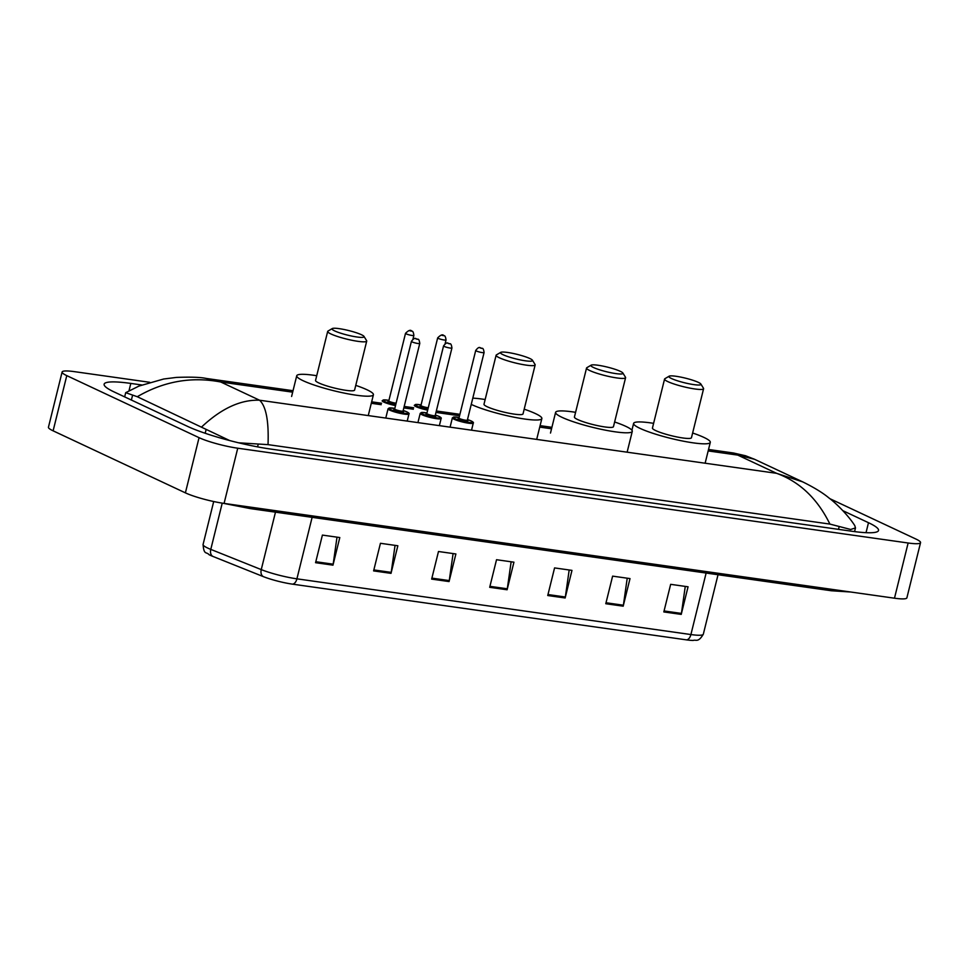 <?xml version="1.0" encoding="UTF-8"?>
<svg xmlns="http://www.w3.org/2000/svg" width="969" height="969" viewBox="0 0 969 969"><rect width="100%" height="100%" fill="white"/><g stroke="black" fill="none" stroke-linecap="round" stroke-linejoin="round"><path stroke-width="1.45" d="M829.876 498.684L915.887 539.03A28.719 4.094 -166.1 0 1 920.55 542.64L906.887 597.837A28.719 4.094 -166.1 0 1 894.484 598.2L224.081 503.408A28.719 4.094 -166.1 0 1 185.394 492.858L53.113 430.83A28.719 4.094 -166.1 0 1 48.45 427.208L62.113 372.011A28.719 4.094 -166.1 0 1 74.516 371.66L149.735 382.295M920.55 542.64A28.719 4.094 -166.1 0 1 908.135 543.003L237.744 448.211A28.719 4.094 -166.1 0 1 199.057 437.673L66.776 375.633A28.719 4.094 -166.1 0 1 62.113 372.011M141.777 384.972L130.815 383.421A61.762 8.806 13.9 0 0 104.131 384.184A61.762 8.806 13.9 0 0 114.16 391.961L187.647 426.421A61.762 8.806 13.9 0 0 270.835 449.083L851.848 531.242A61.762 8.806 13.9 0 0 878.532 530.479A61.762 8.806 13.9 0 0 868.49 522.703L842.897 510.687M829.9 524.084C817.461 498.684 799.691 481.763 776.593 473.32L802.756 481.896C814.081 487.492 822.802 492.833 828.907 497.921C837.071 503.928 849.232 516.695 854.779 525.61L855.482 527.923L850.673 529.474L829.9 524.084L268.025 444.638L238.556 442.797M229.701 440.568L137.283 396.721L125.704 392.675L138.991 386.062L163.664 379.012L176.406 377.413C190.699 376.88 200.595 377.22 206.082 378.419L220.75 382.004C191.535 376.396 163.7 381.301 137.283 396.721M201.685 426.917C221.392 408.433 240.7 399.531 259.583 400.221C266.087 406.314 268.897 421.115 268.025 444.638M733.46 452.995L745.597 455.769L754.548 459.282L737.76 455.103L733.46 452.995L708.533 449.471M686.488 639.867L292.481 584.15A23.559 3.355 -166.1 0 1 263.253 576.579L212.78 556.363A23.559 3.355 -166.1 0 1 209.038 554.68C206.409 551.506 203.902 555.419 203.078 544.457A28.719 4.094 13.9 0 0 210.782 549.387L261.255 569.602A28.719 4.094 13.9 0 0 296.914 578.832L690.909 634.55A7.183 4.142 98 0 1 686.488 639.867A23.559 3.355 -166.1 0 0 693.271 640.436C695.815 639.334 698.177 643.004 703.324 634.186L718.029 574.738M373.61 570.898L380.442 543.294L397.847 545.765L391.016 573.357L373.61 570.898M315.567 562.686L322.398 535.094L339.804 537.553L332.973 565.157L315.567 562.686M547.739 595.523L554.571 567.919L571.976 570.378L565.145 597.982L547.739 595.523M605.782 603.723L612.614 576.131L630.02 578.59L623.188 606.182L605.782 603.723M663.826 611.936L670.657 584.331L688.063 586.802L681.231 614.394L663.826 611.936M431.653 579.099L438.485 551.506L455.89 553.965L449.059 581.57L431.653 579.099M489.696 587.311L496.528 559.719L513.933 562.177L507.102 589.77L489.696 587.311M511.135 561.778L507.296 588.789A5.741 3.319 98 0 1 507.102 589.77M453.092 553.578L449.253 580.588A5.741 3.319 98 0 1 449.059 581.57M685.265 586.402L681.425 613.413A5.741 3.319 98 0 1 681.231 614.394M627.222 578.19L623.382 605.213A5.741 3.319 98 0 1 623.188 606.182M569.178 569.99L565.339 597.001A5.741 3.319 98 0 1 565.145 597.982M337.006 537.153L333.166 564.176A5.741 3.319 98 0 1 332.973 565.157M395.049 545.365L391.21 572.376A5.741 3.319 98 0 1 391.016 573.357M671.578 378.564A16.521 2.35 -166.1 0 1 669.143 376.19A16.521 2.35 -166.1 0 1 681.679 377.292A16.521 2.35 -166.1 0 1 698.286 382.331A16.521 2.35 -166.1 0 1 700.878 384.051A16.521 2.35 -166.1 0 1 690.412 384.051A16.521 2.35 -166.1 0 1 671.578 378.564M700.878 384.051L703.494 388.278A20.107 2.871 -166.1 0 1 703.591 388.726A20.107 2.871 -166.1 0 1 689.407 388.024A20.107 2.871 -166.1 0 1 667.823 381.604A20.107 2.871 -166.1 0 1 664.564 379.073A20.107 2.871 -166.1 0 1 664.867 378.722L669.143 376.19M664.564 379.073L652.44 428.056A20.107 2.871 13.9 0 0 655.698 430.587A20.107 2.871 13.9 0 0 677.283 437.019A20.107 2.871 13.9 0 0 691.466 437.709L703.591 388.726M692.641 433.01A39.499 5.632 -166.1 0 1 703.882 437.394A39.499 5.632 -166.1 0 1 710.289 442.373A39.499 5.632 -166.1 0 1 682.418 440.992A39.499 5.632 -166.1 0 1 640.037 428.371A39.499 5.632 -166.1 0 1 633.617 423.392A39.499 5.632 -166.1 0 1 653.603 423.344M593.573 367.53A16.521 2.35 -166.1 0 1 591.138 365.168A16.521 2.35 -166.1 0 1 603.675 366.258A16.521 2.35 -166.1 0 1 620.269 371.309A16.521 2.35 -166.1 0 1 622.873 373.017A16.521 2.35 -166.1 0 1 612.396 373.029A16.521 2.35 -166.1 0 1 593.573 367.53M622.873 373.017L625.477 377.244A20.107 2.871 -166.1 0 1 625.586 377.692A20.107 2.871 -166.1 0 1 611.391 377.002A20.107 2.871 -166.1 0 1 589.818 370.57A20.107 2.871 -166.1 0 1 586.548 368.038A20.107 2.871 -166.1 0 1 586.851 367.687L591.138 365.168M586.548 368.038L574.423 417.021A20.107 2.871 13.9 0 0 577.694 419.553A20.107 2.871 13.9 0 0 599.266 425.985A20.107 2.871 13.9 0 0 613.462 426.687L625.586 377.692M614.625 421.975A39.499 5.632 -166.1 0 1 625.865 426.372A39.499 5.632 -166.1 0 1 632.285 431.338A39.499 5.632 -166.1 0 1 604.414 429.97A39.499 5.632 -166.1 0 1 562.02 417.336A39.499 5.632 -166.1 0 1 555.6 412.37A39.499 5.632 -166.1 0 1 575.586 412.322M503.141 354.739A16.521 2.35 -166.1 0 1 500.707 352.377A16.521 2.35 -166.1 0 1 513.243 353.467A16.521 2.35 -166.1 0 1 529.837 358.518A16.521 2.35 -166.1 0 1 532.441 360.226A16.521 2.35 -166.1 0 1 521.964 360.238A16.521 2.35 -166.1 0 1 503.141 354.739M532.441 360.226L535.045 364.465A20.107 2.871 -166.1 0 1 535.154 364.913A20.107 2.871 -166.1 0 1 520.959 364.211A20.107 2.871 -166.1 0 1 499.386 357.779A20.107 2.871 -166.1 0 1 496.116 355.248A20.107 2.871 -166.1 0 1 496.419 354.896L500.707 352.377M496.116 355.248L483.991 404.23A20.107 2.871 13.9 0 0 487.262 406.774A20.107 2.871 13.9 0 0 508.846 413.194A20.107 2.871 13.9 0 0 523.03 413.896L535.154 364.913M524.193 409.184A39.499 5.632 -166.1 0 1 535.433 413.581A39.499 5.632 -166.1 0 1 541.853 418.56A39.499 5.632 -166.1 0 1 513.982 417.179A39.499 5.632 -166.1 0 1 471.588 404.558A39.499 5.632 -166.1 0 1 471.249 404.388M472.799 398.15A39.499 5.632 -166.1 0 1 485.166 399.531M334.705 330.926A16.521 2.35 -166.1 0 1 332.27 328.564A16.521 2.35 -166.1 0 1 344.794 329.654A16.521 2.35 -166.1 0 1 361.401 334.705A16.521 2.35 -166.1 0 1 363.993 336.413A16.521 2.35 -166.1 0 1 353.528 336.425A16.521 2.35 -166.1 0 1 334.705 330.926M363.993 336.413L366.609 340.64A20.107 2.871 -166.1 0 1 366.718 341.088A20.107 2.871 -166.1 0 1 352.522 340.398A20.107 2.871 -166.1 0 1 330.938 333.966A20.107 2.871 -166.1 0 1 327.679 331.434A20.107 2.871 -166.1 0 1 327.982 331.083L332.27 328.564M327.679 331.434L315.555 380.417A20.107 2.871 13.9 0 0 318.825 382.949A20.107 2.871 13.9 0 0 340.398 389.381A20.107 2.871 13.9 0 0 354.593 390.083L366.718 341.088M355.756 385.371A39.499 5.632 -166.1 0 1 366.997 389.768A39.499 5.632 -166.1 0 1 373.416 394.734A39.499 5.632 -166.1 0 1 345.533 393.366A39.499 5.632 -166.1 0 1 303.152 380.732A39.499 5.632 -166.1 0 1 296.732 375.766A39.499 5.632 -166.1 0 1 316.718 375.718M253.83 507.611A11.495 6.638 98 0 1 250.402 508.616L831.414 590.763A11.495 6.638 98 0 0 834.842 589.758M292.674 392.166L220.75 382.004L259.583 400.221L776.593 473.32L737.76 455.103L708.182 450.924M371.297 403.286L381.205 404.691M403.819 407.888L413.351 409.233M435.977 412.431L459.56 415.774M539.733 427.111L551.543 428.782M66.776 375.633L53.113 430.83M199.057 437.673L185.394 492.858M237.744 448.211L224.081 503.408M908.135 543.003L894.484 598.2M129.022 390.689L130.815 383.421M866.032 532.671L868.49 522.703M838.5 529.353L839.19 526.542M257.56 446.879L258.178 444.383M205.186 433.276L206.07 429.679M131.384 400.04L132.583 395.207M292.481 584.15A7.183 4.142 -82 0 0 296.914 578.832L312.127 517.337M263.253 576.579A7.183 4.966 -68.2 0 1 261.255 569.602L275.475 512.165M706.122 573.054L690.909 634.55A28.719 4.094 13.9 0 0 703.324 634.186M212.78 556.363A7.183 4.966 -68.2 0 1 210.782 549.387L222.228 503.129M489.939 586.342L507.296 588.789M547.982 594.542L565.339 597.001M606.025 602.754L623.382 605.213M664.068 610.954L681.425 613.413M431.895 578.13L449.253 580.588M373.852 569.929L391.21 572.376M315.809 561.717L333.166 564.176M427.668 410.129A10.768 1.538 -166.1 0 1 416.076 406.689A10.768 1.538 -166.1 0 1 414.32 405.333L415.519 404.473L421.079 404.921A10.053 1.429 13.9 0 0 416.827 406.072A10.053 1.429 13.9 0 0 427.862 409.342M428.068 408.543A5.027 0.715 -166.1 0 1 420.885 406.653A5.027 0.715 -166.1 0 1 421.273 405.854M421.309 405.866L420.934 405.502A4.312 0.618 13.9 0 0 421.636 406.047A4.312 0.618 13.9 0 0 428.274 407.719M437.673 337.89C440.738 334.777 442.833 334.063 443.959 335.758C444.928 335.419 445.619 336.824 446.031 339.962A4.312 0.618 -166.1 0 1 442.99 339.804A4.312 0.618 -166.1 0 1 438.376 338.423A4.312 0.618 -166.1 0 1 437.673 337.89L420.934 405.502M442.13 335.395L443.293 335.553L442.13 335.395M395.509 405.587A10.768 1.538 -166.1 0 1 383.918 402.135A10.768 1.538 -166.1 0 1 382.174 400.778L383.361 399.931L388.92 400.379A10.053 1.429 13.9 0 0 384.669 401.529A10.053 1.429 13.9 0 0 395.715 404.788M395.909 404A5.027 0.715 -166.1 0 1 388.726 402.099A5.027 0.715 -166.1 0 1 389.114 401.299M389.15 401.323L388.787 400.948A4.312 0.618 13.9 0 0 389.477 401.493A4.312 0.618 13.9 0 0 396.115 403.165M405.514 333.336C408.591 330.235 410.686 329.521 411.801 331.204C412.77 330.877 413.472 332.282 413.884 335.407A4.312 0.618 -166.1 0 1 410.844 335.262A4.312 0.618 -166.1 0 1 406.217 333.881A4.312 0.618 -166.1 0 1 405.514 333.336L388.787 400.948M409.972 330.841L411.135 331.01L409.972 330.841M454.122 419.262A10.768 1.538 -166.1 0 1 452.366 417.905L453.577 417.045L459.124 417.506A10.053 1.429 13.9 0 0 454.873 418.656A10.053 1.429 13.9 0 0 468.415 422.339A10.053 1.429 13.9 0 0 471.128 420.946A10.053 1.429 13.9 0 0 467.494 419.577L471.261 420.994C473.126 421.963 473.805 422.666 473.284 423.078A10.768 1.538 -166.1 0 1 465.677 422.702A10.768 1.538 -166.1 0 1 454.122 419.262M467.385 420.546A5.027 0.715 -166.1 0 1 465.423 421.031A5.027 0.715 -166.1 0 1 458.931 419.226A5.027 0.715 -166.1 0 1 459.318 418.426M467.349 420.146L484.088 352.534A4.312 0.618 -166.1 0 1 481.048 352.389A4.312 0.618 -166.1 0 1 476.421 351.008A4.312 0.618 -166.1 0 1 475.718 350.463L458.991 418.075A4.312 0.618 13.9 0 0 459.681 418.62A4.312 0.618 13.9 0 0 464.308 420.001A4.312 0.618 13.9 0 0 467.349 420.146L466.925 420.34M481.339 348.125L480.176 347.968L481.339 348.125M421.963 414.72A10.768 1.538 -166.1 0 1 420.219 413.363L421.418 412.503L426.978 412.951A10.053 1.429 13.9 0 0 422.714 414.102A10.053 1.429 13.9 0 0 436.256 417.796A10.053 1.429 13.9 0 0 438.969 416.404A10.053 1.429 13.9 0 0 435.335 415.035L439.102 416.44C440.98 417.421 441.646 418.111 441.125 418.535A10.768 1.538 -166.1 0 1 433.531 418.16A10.768 1.538 -166.1 0 1 421.963 414.72M435.226 415.992A5.027 0.715 -166.1 0 1 433.264 416.488A5.027 0.715 -166.1 0 1 426.784 414.684A5.027 0.715 -166.1 0 1 427.159 413.884M435.19 415.604L451.929 347.992A4.312 0.618 -166.1 0 1 448.889 347.835A4.312 0.618 -166.1 0 1 444.262 346.454A4.312 0.618 -166.1 0 1 443.56 345.921L426.832 413.533A4.312 0.618 13.9 0 0 427.535 414.078A4.312 0.618 13.9 0 0 432.15 415.447A4.312 0.618 13.9 0 0 435.19 415.604L434.766 415.786M449.18 343.583L448.017 343.426L449.18 343.583M389.804 410.166A10.768 1.538 -166.1 0 1 388.06 408.809L389.259 407.961L394.819 408.409A10.053 1.429 13.9 0 0 390.555 409.56A10.053 1.429 13.9 0 0 404.097 413.242A10.053 1.429 13.9 0 0 406.81 411.861A10.053 1.429 13.9 0 0 403.177 410.481L406.944 411.898C408.821 412.879 409.499 413.569 408.966 413.981A10.768 1.538 -166.1 0 1 401.372 413.606A10.768 1.538 -166.1 0 1 389.804 410.166M403.08 411.45A5.027 0.715 -166.1 0 1 401.118 411.934A5.027 0.715 -166.1 0 1 394.625 410.129A5.027 0.715 -166.1 0 1 395.001 409.33M403.043 411.05L419.771 343.438A4.312 0.618 -166.1 0 1 416.731 343.292A4.312 0.618 -166.1 0 1 412.104 341.912A4.312 0.618 -166.1 0 1 411.413 341.367L394.674 408.979A4.312 0.618 13.9 0 0 395.376 409.524A4.312 0.618 13.9 0 0 400.003 410.904A4.312 0.618 13.9 0 0 403.043 411.05L402.619 411.244M417.021 339.041L415.858 338.871L417.021 339.041M850.734 592.011L831.414 590.763M222.664 503.19L250.402 508.616M854.573 531.606L855.482 527.923M124.662 396.878L125.704 392.675M551.906 427.317L540.096 425.657M459.912 414.32L436.341 410.977M413.715 407.779L404.182 406.435M381.556 403.237L371.66 401.832M293.038 390.713L206.094 378.419M802.768 481.896L754.512 459.27M203.078 544.457L213.701 501.53M633.617 423.392L631.921 430.236M710.289 442.373L705.166 463.073M555.6 412.37L550.489 433.058M632.285 431.338L627.161 452.038M541.853 418.56L536.729 439.248M296.732 375.766L291.608 396.454M373.416 394.734L368.293 415.435M446.031 339.962L445.098 343.765M413.884 335.407L412.939 339.211M475.718 350.463C479.958 344.94 480.236 348.84 482.005 348.331C482.974 348.004 483.676 349.397 484.088 352.534M452.366 417.905L450.355 426.045M473.284 423.078L471.528 430.188M443.56 345.921C447.799 340.398 448.078 344.298 449.846 343.777C450.827 343.45 451.518 344.855 451.929 347.992M420.219 413.363L418.196 421.503M441.125 418.535L439.369 425.633M411.413 341.367C415.64 335.843 415.919 339.744 417.7 339.235C418.669 338.908 419.359 340.301 419.771 343.438M388.06 408.809L386.05 416.949M408.966 413.981L407.21 421.091"/></g></svg>
